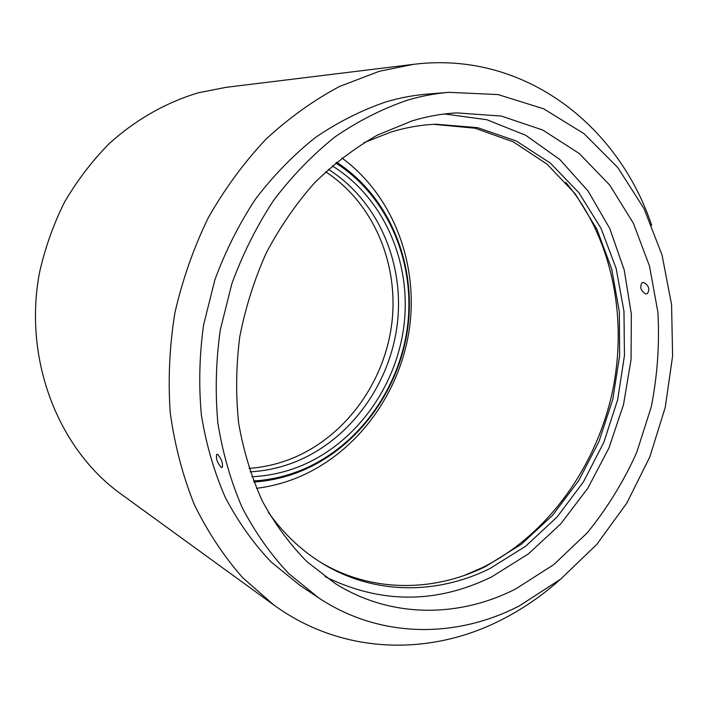 <?xml version="1.0" encoding="UTF-8"?>
<svg xmlns="http://www.w3.org/2000/svg" width="708" height="708" viewBox="0 0 708 708"><rect width="100%" height="100%" fill="white"/><g stroke="black" fill="none" stroke-linecap="round" stroke-linejoin="round"><path stroke-width="1.06" d="M341.884 157.981C393.02 195.496 418.339 263.102 409.516 327.848C400.462 392.595 358.018 451.615 299.537 476.741C285.687 482.608 271.341 486.476 256.482 488.325M565.772 182.398C612.031 237.074 628.323 317.963 612.119 393.09C595.499 468.147 546.948 535.478 482.316 567.657L464.156 575.48M560.17 579.516C542.638 595.198 523.663 608.331 503.246 618.916C431.668 656.351 343.141 655.484 273.748 604.933L242.685 577.693C223.834 556.32 207.718 531.965 194.337 504.636C182.779 475.882 174.752 445.305 170.256 412.914C167.938 379.895 169.46 346.628 174.841 313.104C182.407 279.934 193.523 248.198 208.196 217.896C224.693 188.868 243.888 162.69 265.774 139.37C288.873 118.006 313.449 100.377 339.521 86.491L379.453 71.234L413.49 64.348C523.663 50.551 618.057 124.847 651.714 225.392M273.748 604.933L120.811 493.901C58.206 448.943 22.957 359.399 39.559 272.368C45.108 247.853 53.436 224.427 64.561 202.063C77.137 180.629 91.898 161.256 108.846 143.954C135.511 119.723 166.194 102.368 198.514 92.748L225.905 87.358L413.49 64.348M249.083 468.369L249.021 468.377C264.358 467.28 279.173 463.767 293.457 457.828C346.469 435.509 384.878 381.462 391.913 322.574C398.79 263.712 373.585 203.099 325.689 171.823L325.742 171.858M250.181 471.838C266.544 470.926 282.35 467.289 297.581 460.935C351.672 438.057 390.71 382.594 397.498 322.406C404.135 262.234 377.78 200.514 328.37 169.354M251.906 476.723C269.252 475.935 285.979 472.156 302.095 465.386C357.655 441.765 397.604 384.55 404.303 322.644C410.852 260.756 383.373 197.435 332.256 165.911M253.508 480.98C270.66 479.953 287.2 476.077 303.13 469.36C359.823 445.146 400.622 386.957 407.808 323.839C414.826 260.756 387.444 195.939 335.716 162.964M253.915 482.033C270.819 480.882 287.129 476.997 302.838 470.369C359.779 446.031 400.808 387.683 408.215 324.326C415.454 260.995 388.294 195.78 336.583 162.247M217.675 454.359L216.701 454.341C215.807 458.651 217.347 463.005 221.321 467.422L222.303 467.466C223.029 463.174 221.48 458.811 217.675 454.359M643.66 282.448L642.094 282.74C639.51 287.129 640.722 290.855 645.749 293.935L647.386 293.634C650.068 289.165 648.829 285.43 643.66 282.448M412.083 120.909L377.559 135.024C355.106 147.742 334.061 163.725 314.423 182.983C295.9 203.931 279.828 227.295 266.199 253.066C254.225 279.881 245.411 307.812 239.755 336.84C236.021 366.071 235.667 394.905 238.676 423.349C243.57 451.129 251.517 477.139 262.5 501.388C275.049 524.283 289.899 544.417 307.06 561.789L335.105 583.436C390.71 618.509 458.934 617.96 515.84 588.861L553.824 564.559L587.259 532.823C607.03 508.494 623.509 481.741 636.678 452.562L651.254 406.923C657.466 375.408 659.679 343.814 657.882 312.157L649.528 266.173L633.412 223.294L609.827 185.195L579.321 153.565L542.762 130.033L501.37 116.068L456.74 112.891C441.889 113.714 427.004 116.386 412.083 120.909M325.016 576.613C380.7 603.924 436.305 603.986 491.839 576.799L528.433 553.86L560.754 523.902L587.852 488.166L608.96 447.952L623.509 404.613L631.067 359.54L631.341 314.166L624.217 269.952L609.73 228.427L588.136 191.125L559.904 159.592L525.805 135.334L486.9 119.741L444.606 113.97M268.341 512.344C283.642 533.752 301.661 550.78 322.406 563.444C374.054 595.092 437.066 594.844 489.963 568.515L525.699 546.187L557.196 516.867L583.498 481.812L603.844 442.341L617.633 399.834L624.438 355.708L623.978 311.423L616.164 268.482L601.057 228.41L578.958 192.788L550.408 163.15L516.229 140.989L477.581 127.652L435.951 124.227C421.03 124.856 406.091 127.449 391.126 132.015L363.885 142.724M320.6 562.329C371.718 592.773 433.641 592.26 485.75 566.435L521.238 544.328L552.541 515.318L578.71 480.617L598.977 441.535L612.765 399.427L619.642 355.69L619.332 311.759L611.739 269.12L596.924 229.277L575.179 193.78L547.027 164.15L513.273 141.857L475.059 128.219L433.827 124.325M449.04 92.323L427.101 94.12C413.534 95.235 399.958 97.784 386.356 101.775C361.859 110.067 338.203 121.98 315.405 137.511C293.413 155.008 273.438 175.549 255.464 199.143C238.95 224.206 225.392 251.19 214.798 280.103L203.63 324.768C199.364 355.239 198.621 385.382 201.408 415.189C206.17 444.359 214.126 471.776 225.286 497.432C238.092 521.734 253.349 543.24 271.049 561.94L300.077 585.489L318.396 597.685C379.939 638.811 456.51 638.536 519.584 605.756L560.736 579.073L596.826 544.364L626.801 503.131L649.82 456.943L665.246 407.374L672.6 356.062L671.573 304.67L662.024 254.933L644.014 208.63L617.845 167.61L584.109 133.741L543.744 108.837L498.122 94.58L449.04 92.323C435.208 93.456 421.357 96.067 407.481 100.164C382.47 108.687 358.301 120.935 334.973 136.927C312.467 154.946 292.006 176.106 273.58 200.408C256.632 226.241 242.711 254.057 231.817 283.855L220.294 329.884C215.878 361.275 215.073 392.312 217.869 422.986C222.693 453.005 230.781 481.183 242.154 507.539C255.207 532.478 270.757 554.514 288.811 573.648L318.396 597.685M642.094 282.74L642.669 282.501"/></g></svg>
